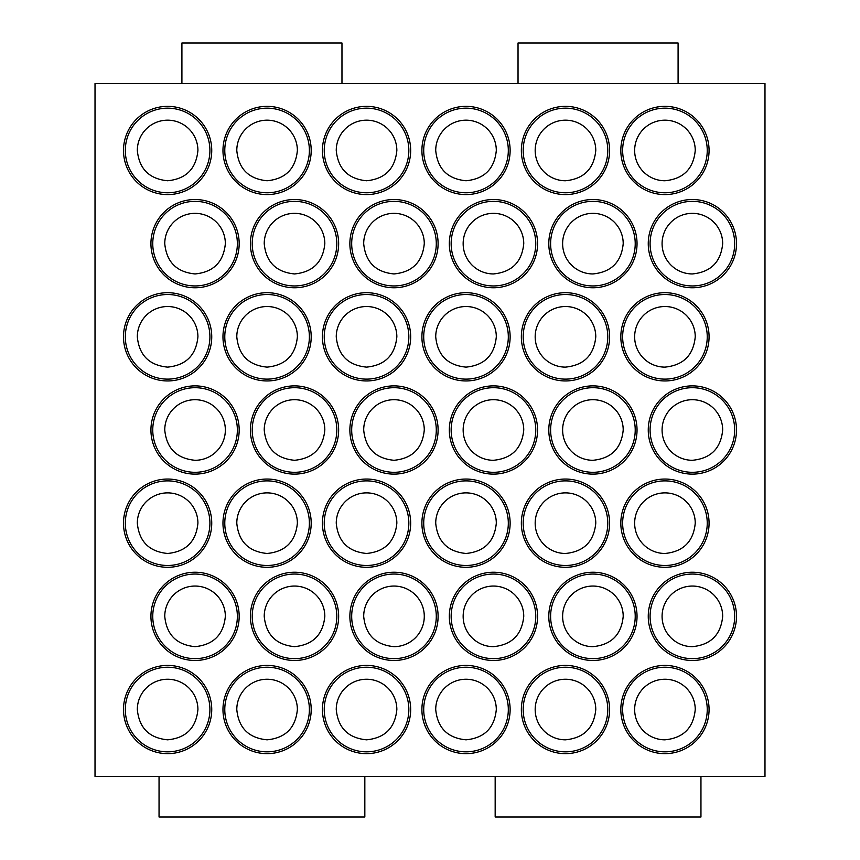 <?xml version="1.0" encoding="UTF-8"?>
<svg xmlns="http://www.w3.org/2000/svg" width="860" height="860" viewBox="0 0 860 860"><rect width="100%" height="100%" fill="white"/><g stroke="black" fill="none" stroke-linecap="round" stroke-linejoin="round"><path stroke-width="1.29" d="M95.019 83.581L764.981 83.581L764.981 776.419L95.019 776.419L95.019 83.581M341.968 83.581L341.968 43L181.911 43L181.911 83.581M678.088 83.581L678.088 43L518.032 43L518.032 83.581M159.046 776.419L159.046 817L364.833 817L364.833 776.419M495.166 776.419L495.166 817L700.954 817L700.954 776.419M607.784 336.819A42.301 42.301 0 0 0 565.482 294.518A42.301 42.301 0 0 0 523.181 336.819A42.301 42.301 0 0 0 565.482 379.12A42.301 42.301 0 0 0 607.784 336.819M609.6 336.819A44.118 44.118 0 0 0 565.482 292.701A44.118 44.118 0 0 0 521.354 336.819A44.118 44.118 0 0 0 565.482 380.948A44.118 44.118 0 0 0 609.6 336.819M508.314 150.468A42.301 42.301 0 0 0 466.012 108.166A42.301 42.301 0 0 0 423.711 150.468A42.301 42.301 0 0 0 466.012 192.769A42.301 42.301 0 0 0 508.314 150.468M510.13 150.468A44.118 44.118 0 0 0 466.012 106.35A44.118 44.118 0 0 0 421.894 150.468A44.118 44.118 0 0 0 466.012 194.586A44.118 44.118 0 0 0 510.13 150.468M209.915 523.181A42.301 42.301 0 0 0 167.614 480.88A42.301 42.301 0 0 0 125.313 523.181A42.301 42.301 0 0 0 167.614 565.482A42.301 42.301 0 0 0 209.915 523.181M211.743 523.181A44.118 44.118 0 0 0 167.614 479.052A44.118 44.118 0 0 0 123.496 523.181A44.118 44.118 0 0 0 167.614 567.299A44.118 44.118 0 0 0 211.743 523.181M209.915 150.468A42.301 42.301 0 0 0 167.614 108.166A42.301 42.301 0 0 0 125.313 150.468A42.301 42.301 0 0 0 167.614 192.769A42.301 42.301 0 0 0 209.915 150.468M211.743 150.468A44.118 44.118 0 0 0 167.614 106.35A44.118 44.118 0 0 0 123.496 150.468A44.118 44.118 0 0 0 167.614 194.586A44.118 44.118 0 0 0 211.743 150.468M309.385 336.819A42.301 42.301 0 0 0 267.084 294.518A42.301 42.301 0 0 0 224.782 336.819A42.301 42.301 0 0 0 267.084 379.12A42.301 42.301 0 0 0 309.385 336.819M311.202 336.819A44.118 44.118 0 0 0 267.084 292.701A44.118 44.118 0 0 0 222.966 336.819A44.118 44.118 0 0 0 267.084 380.948A44.118 44.118 0 0 0 311.202 336.819M309.385 523.181A42.301 42.301 0 0 0 267.084 480.88A42.301 42.301 0 0 0 224.782 523.181A42.301 42.301 0 0 0 267.084 565.482A42.301 42.301 0 0 0 309.385 523.181M311.202 523.181A44.118 44.118 0 0 0 267.084 479.052A44.118 44.118 0 0 0 222.966 523.181A44.118 44.118 0 0 0 267.084 567.299A44.118 44.118 0 0 0 311.202 523.181M707.242 523.181A42.301 42.301 0 0 0 664.941 480.88A42.301 42.301 0 0 0 622.64 523.181A42.301 42.301 0 0 0 664.941 565.482A42.301 42.301 0 0 0 707.242 523.181M709.07 523.181A44.118 44.118 0 0 0 664.941 479.052A44.118 44.118 0 0 0 620.823 523.181A44.118 44.118 0 0 0 664.941 567.299A44.118 44.118 0 0 0 709.07 523.181M436.289 616.351A42.301 42.301 0 0 0 393.988 574.05A42.301 42.301 0 0 0 351.686 616.351A42.301 42.301 0 0 0 393.988 658.653A42.301 42.301 0 0 0 436.289 616.351M438.106 616.351A44.118 44.118 0 0 0 393.988 572.233A44.118 44.118 0 0 0 349.869 616.351A44.118 44.118 0 0 0 393.988 660.48A44.118 44.118 0 0 0 438.106 616.351M535.759 430A42.301 42.301 0 0 0 493.457 387.699A42.301 42.301 0 0 0 451.156 430A42.301 42.301 0 0 0 493.457 472.301A42.301 42.301 0 0 0 535.759 430M537.575 430A44.118 44.118 0 0 0 493.457 385.882A44.118 44.118 0 0 0 449.329 430A44.118 44.118 0 0 0 493.457 474.118A44.118 44.118 0 0 0 537.575 430M336.819 616.351A42.301 42.301 0 0 0 294.518 574.05A42.301 42.301 0 0 0 252.216 616.351A42.301 42.301 0 0 0 294.518 658.653A42.301 42.301 0 0 0 336.819 616.351M338.646 616.351A44.118 44.118 0 0 0 294.518 572.233A44.118 44.118 0 0 0 250.4 616.351A44.118 44.118 0 0 0 294.518 660.48A44.118 44.118 0 0 0 338.646 616.351M237.36 616.351A42.301 42.301 0 0 0 195.059 574.05A42.301 42.301 0 0 0 152.757 616.351A42.301 42.301 0 0 0 195.059 658.653A42.301 42.301 0 0 0 237.36 616.351M239.177 616.351A44.118 44.118 0 0 0 195.059 572.233A44.118 44.118 0 0 0 150.93 616.351A44.118 44.118 0 0 0 195.059 660.48A44.118 44.118 0 0 0 239.177 616.351M734.687 616.351A42.301 42.301 0 0 0 692.386 574.05A42.301 42.301 0 0 0 650.085 616.351A42.301 42.301 0 0 0 692.386 658.653A42.301 42.301 0 0 0 734.687 616.351M736.504 616.351A44.118 44.118 0 0 0 692.386 572.233A44.118 44.118 0 0 0 648.257 616.351A44.118 44.118 0 0 0 692.386 660.48A44.118 44.118 0 0 0 736.504 616.351M635.217 616.351A42.301 42.301 0 0 0 592.916 574.05A42.301 42.301 0 0 0 550.615 616.351A42.301 42.301 0 0 0 592.916 658.653A42.301 42.301 0 0 0 635.217 616.351M637.034 616.351A44.118 44.118 0 0 0 592.916 572.233A44.118 44.118 0 0 0 548.798 616.351A44.118 44.118 0 0 0 592.916 660.48A44.118 44.118 0 0 0 637.034 616.351M535.759 243.649A42.301 42.301 0 0 0 493.457 201.347A42.301 42.301 0 0 0 451.156 243.649A42.301 42.301 0 0 0 493.457 285.95A42.301 42.301 0 0 0 535.759 243.649M537.575 243.649A44.118 44.118 0 0 0 493.457 199.52A44.118 44.118 0 0 0 449.329 243.649A44.118 44.118 0 0 0 493.457 287.767A44.118 44.118 0 0 0 537.575 243.649M607.784 709.532A42.301 42.301 0 0 0 565.482 667.231A42.301 42.301 0 0 0 523.181 709.532A42.301 42.301 0 0 0 565.482 751.833A42.301 42.301 0 0 0 607.784 709.532M609.6 709.532A44.118 44.118 0 0 0 565.482 665.414A44.118 44.118 0 0 0 521.354 709.532A44.118 44.118 0 0 0 565.482 753.65A44.118 44.118 0 0 0 609.6 709.532M237.36 243.649A42.301 42.301 0 0 0 195.059 201.347A42.301 42.301 0 0 0 152.757 243.649A42.301 42.301 0 0 0 195.059 285.95A42.301 42.301 0 0 0 237.36 243.649M239.177 243.649A44.118 44.118 0 0 0 195.059 199.52A44.118 44.118 0 0 0 150.93 243.649A44.118 44.118 0 0 0 195.059 287.767A44.118 44.118 0 0 0 239.177 243.649M508.314 709.532A42.301 42.301 0 0 0 466.012 667.231A42.301 42.301 0 0 0 423.711 709.532A42.301 42.301 0 0 0 466.012 751.833A42.301 42.301 0 0 0 508.314 709.532M510.13 709.532A44.118 44.118 0 0 0 466.012 665.414A44.118 44.118 0 0 0 421.894 709.532A44.118 44.118 0 0 0 466.012 753.65A44.118 44.118 0 0 0 510.13 709.532M535.759 616.351A42.301 42.301 0 0 0 493.457 574.05A42.301 42.301 0 0 0 451.156 616.351A42.301 42.301 0 0 0 493.457 658.653A42.301 42.301 0 0 0 535.759 616.351M537.575 616.351A44.118 44.118 0 0 0 493.457 572.233A44.118 44.118 0 0 0 449.329 616.351A44.118 44.118 0 0 0 493.457 660.48A44.118 44.118 0 0 0 537.575 616.351M635.217 243.649A42.301 42.301 0 0 0 592.916 201.347A42.301 42.301 0 0 0 550.615 243.649A42.301 42.301 0 0 0 592.916 285.95A42.301 42.301 0 0 0 635.217 243.649M637.034 243.649A44.118 44.118 0 0 0 592.916 199.52A44.118 44.118 0 0 0 548.798 243.649A44.118 44.118 0 0 0 592.916 287.767A44.118 44.118 0 0 0 637.034 243.649M436.289 243.649A42.301 42.301 0 0 0 393.988 201.347A42.301 42.301 0 0 0 351.686 243.649A42.301 42.301 0 0 0 393.988 285.95A42.301 42.301 0 0 0 436.289 243.649M438.106 243.649A44.118 44.118 0 0 0 393.988 199.52A44.118 44.118 0 0 0 349.869 243.649A44.118 44.118 0 0 0 393.988 287.767A44.118 44.118 0 0 0 438.106 243.649M734.687 243.649A42.301 42.301 0 0 0 692.386 201.347A42.301 42.301 0 0 0 650.085 243.649A42.301 42.301 0 0 0 692.386 285.95A42.301 42.301 0 0 0 734.687 243.649M736.504 243.649A44.118 44.118 0 0 0 692.386 199.52A44.118 44.118 0 0 0 648.257 243.649A44.118 44.118 0 0 0 692.386 287.767A44.118 44.118 0 0 0 736.504 243.649M436.289 430A42.301 42.301 0 0 0 393.988 387.699A42.301 42.301 0 0 0 351.686 430A42.301 42.301 0 0 0 393.988 472.301A42.301 42.301 0 0 0 436.289 430M438.106 430A44.118 44.118 0 0 0 393.988 385.882A44.118 44.118 0 0 0 349.869 430A44.118 44.118 0 0 0 393.988 474.118A44.118 44.118 0 0 0 438.106 430M408.844 709.532A42.301 42.301 0 0 0 366.543 667.231A42.301 42.301 0 0 0 324.241 709.532A42.301 42.301 0 0 0 366.543 751.833A42.301 42.301 0 0 0 408.844 709.532M410.671 709.532A44.118 44.118 0 0 0 366.543 665.414A44.118 44.118 0 0 0 322.425 709.532A44.118 44.118 0 0 0 366.543 753.65A44.118 44.118 0 0 0 410.671 709.532M309.385 709.532A42.301 42.301 0 0 0 267.084 667.231A42.301 42.301 0 0 0 224.782 709.532A42.301 42.301 0 0 0 267.084 751.833A42.301 42.301 0 0 0 309.385 709.532M311.202 709.532A44.118 44.118 0 0 0 267.084 665.414A44.118 44.118 0 0 0 222.966 709.532A44.118 44.118 0 0 0 267.084 753.65A44.118 44.118 0 0 0 311.202 709.532M209.915 709.532A42.301 42.301 0 0 0 167.614 667.231A42.301 42.301 0 0 0 125.313 709.532A42.301 42.301 0 0 0 167.614 751.833A42.301 42.301 0 0 0 209.915 709.532M211.743 709.532A44.118 44.118 0 0 0 167.614 665.414A44.118 44.118 0 0 0 123.496 709.532A44.118 44.118 0 0 0 167.614 753.65A44.118 44.118 0 0 0 211.743 709.532M336.819 243.649A42.301 42.301 0 0 0 294.518 201.347A42.301 42.301 0 0 0 252.216 243.649A42.301 42.301 0 0 0 294.518 285.95A42.301 42.301 0 0 0 336.819 243.649M338.646 243.649A44.118 44.118 0 0 0 294.518 199.52A44.118 44.118 0 0 0 250.4 243.649A44.118 44.118 0 0 0 294.518 287.767A44.118 44.118 0 0 0 338.646 243.649M237.36 430A42.301 42.301 0 0 0 195.059 387.699A42.301 42.301 0 0 0 152.757 430A42.301 42.301 0 0 0 195.059 472.301A42.301 42.301 0 0 0 237.36 430M239.177 430A44.118 44.118 0 0 0 195.059 385.882A44.118 44.118 0 0 0 150.93 430A44.118 44.118 0 0 0 195.059 474.118A44.118 44.118 0 0 0 239.177 430M635.217 430A42.301 42.301 0 0 0 592.916 387.699A42.301 42.301 0 0 0 550.615 430A42.301 42.301 0 0 0 592.916 472.301A42.301 42.301 0 0 0 635.217 430M637.034 430A44.118 44.118 0 0 0 592.916 385.882A44.118 44.118 0 0 0 548.798 430A44.118 44.118 0 0 0 592.916 474.118A44.118 44.118 0 0 0 637.034 430M336.819 430A42.301 42.301 0 0 0 294.518 387.699A42.301 42.301 0 0 0 252.216 430A42.301 42.301 0 0 0 294.518 472.301A42.301 42.301 0 0 0 336.819 430M338.646 430A44.118 44.118 0 0 0 294.518 385.882A44.118 44.118 0 0 0 250.4 430A44.118 44.118 0 0 0 294.518 474.118A44.118 44.118 0 0 0 338.646 430M707.242 709.532A42.301 42.301 0 0 0 664.941 667.231A42.301 42.301 0 0 0 622.64 709.532A42.301 42.301 0 0 0 664.941 751.833A42.301 42.301 0 0 0 707.242 709.532M709.07 709.532A44.118 44.118 0 0 0 664.941 665.414A44.118 44.118 0 0 0 620.823 709.532A44.118 44.118 0 0 0 664.941 753.65A44.118 44.118 0 0 0 709.07 709.532M734.687 430A42.301 42.301 0 0 0 692.386 387.699A42.301 42.301 0 0 0 650.085 430A42.301 42.301 0 0 0 692.386 472.301A42.301 42.301 0 0 0 734.687 430M736.504 430A44.118 44.118 0 0 0 692.386 385.882A44.118 44.118 0 0 0 648.257 430A44.118 44.118 0 0 0 692.386 474.118A44.118 44.118 0 0 0 736.504 430M408.844 336.819A42.301 42.301 0 0 0 366.543 294.518A42.301 42.301 0 0 0 324.241 336.819A42.301 42.301 0 0 0 366.543 379.12A42.301 42.301 0 0 0 408.844 336.819M410.671 336.819A44.118 44.118 0 0 0 366.543 292.701A44.118 44.118 0 0 0 322.425 336.819A44.118 44.118 0 0 0 366.543 380.948A44.118 44.118 0 0 0 410.671 336.819M508.314 523.181A42.301 42.301 0 0 0 466.012 480.88A42.301 42.301 0 0 0 423.711 523.181A42.301 42.301 0 0 0 466.012 565.482A42.301 42.301 0 0 0 508.314 523.181M510.13 523.181A44.118 44.118 0 0 0 466.012 479.052A44.118 44.118 0 0 0 421.894 523.181A44.118 44.118 0 0 0 466.012 567.299A44.118 44.118 0 0 0 510.13 523.181M309.385 150.468A42.301 42.301 0 0 0 267.084 108.166A42.301 42.301 0 0 0 224.782 150.468A42.301 42.301 0 0 0 267.084 192.769A42.301 42.301 0 0 0 309.385 150.468M311.202 150.468A44.118 44.118 0 0 0 267.084 106.35A44.118 44.118 0 0 0 222.966 150.468A44.118 44.118 0 0 0 267.084 194.586A44.118 44.118 0 0 0 311.202 150.468M607.784 150.468A42.301 42.301 0 0 0 565.482 108.166A42.301 42.301 0 0 0 523.181 150.468A42.301 42.301 0 0 0 565.482 192.769A42.301 42.301 0 0 0 607.784 150.468M609.6 150.468A44.118 44.118 0 0 0 565.482 106.35A44.118 44.118 0 0 0 521.354 150.468A44.118 44.118 0 0 0 565.482 194.586A44.118 44.118 0 0 0 609.6 150.468M707.242 150.468A42.301 42.301 0 0 0 664.941 108.166A42.301 42.301 0 0 0 622.64 150.468A42.301 42.301 0 0 0 664.941 192.769A42.301 42.301 0 0 0 707.242 150.468M709.07 150.468A44.118 44.118 0 0 0 664.941 106.35A44.118 44.118 0 0 0 620.823 150.468A44.118 44.118 0 0 0 664.941 194.586A44.118 44.118 0 0 0 709.07 150.468M607.784 523.181A42.301 42.301 0 0 0 565.482 480.88A42.301 42.301 0 0 0 523.181 523.181A42.301 42.301 0 0 0 565.482 565.482A42.301 42.301 0 0 0 607.784 523.181M609.6 523.181A44.118 44.118 0 0 0 565.482 479.052A44.118 44.118 0 0 0 521.354 523.181A44.118 44.118 0 0 0 565.482 567.299A44.118 44.118 0 0 0 609.6 523.181M508.314 336.819A42.301 42.301 0 0 0 466.012 294.518A42.301 42.301 0 0 0 423.711 336.819A42.301 42.301 0 0 0 466.012 379.12A42.301 42.301 0 0 0 508.314 336.819M510.13 336.819A44.118 44.118 0 0 0 466.012 292.701A44.118 44.118 0 0 0 421.894 336.819A44.118 44.118 0 0 0 466.012 380.948A44.118 44.118 0 0 0 510.13 336.819M408.844 150.468A42.301 42.301 0 0 0 366.543 108.166A42.301 42.301 0 0 0 324.241 150.468A42.301 42.301 0 0 0 366.543 192.769A42.301 42.301 0 0 0 408.844 150.468M410.671 150.468A44.118 44.118 0 0 0 366.543 106.35A44.118 44.118 0 0 0 322.425 150.468A44.118 44.118 0 0 0 366.543 194.586A44.118 44.118 0 0 0 410.671 150.468M209.915 336.819A42.301 42.301 0 0 0 167.614 294.518A42.301 42.301 0 0 0 125.313 336.819A42.301 42.301 0 0 0 167.614 379.12A42.301 42.301 0 0 0 209.915 336.819M211.743 336.819A44.118 44.118 0 0 0 167.614 292.701A44.118 44.118 0 0 0 123.496 336.819A44.118 44.118 0 0 0 167.614 380.948A44.118 44.118 0 0 0 211.743 336.819M408.844 523.181A42.301 42.301 0 0 0 366.543 480.88A42.301 42.301 0 0 0 324.241 523.181A42.301 42.301 0 0 0 366.543 565.482A42.301 42.301 0 0 0 408.844 523.181M410.671 523.181A44.118 44.118 0 0 0 366.543 479.052A44.118 44.118 0 0 0 322.425 523.181A44.118 44.118 0 0 0 366.543 567.299A44.118 44.118 0 0 0 410.671 523.181M707.242 336.819A42.301 42.301 0 0 0 664.941 294.518A42.301 42.301 0 0 0 622.64 336.819A42.301 42.301 0 0 0 664.941 379.12A42.301 42.301 0 0 0 707.242 336.819M709.07 336.819A44.118 44.118 0 0 0 664.941 292.701A44.118 44.118 0 0 0 620.823 336.819A44.118 44.118 0 0 0 664.941 380.948A44.118 44.118 0 0 0 709.07 336.819M137.32 150.468A30.293 30.293 0 0 1 167.614 120.174A30.293 30.293 0 0 1 197.918 150.468C196.123 168.872 186.018 178.966 167.614 180.761C149.21 178.966 139.116 168.872 137.32 150.468M634.648 336.819A30.293 30.293 0 0 1 664.941 306.525A30.293 30.293 0 0 1 695.245 336.819C693.45 355.223 683.345 365.328 664.941 367.123A30.293 30.293 0 0 1 634.648 336.819M336.249 523.181A30.293 30.293 0 0 1 366.543 492.877A30.293 30.293 0 0 1 396.847 523.181C395.052 541.585 384.947 551.679 366.543 553.475C348.149 551.679 338.044 541.585 336.249 523.181M137.32 336.819A30.293 30.293 0 0 1 167.614 306.525A30.293 30.293 0 0 1 197.918 336.819C196.123 355.223 186.018 365.328 167.614 367.123C149.21 365.328 139.116 355.223 137.32 336.819M336.249 150.468A30.293 30.293 0 0 1 366.543 120.174A30.293 30.293 0 0 1 396.847 150.468C395.052 168.872 384.947 178.966 366.543 180.761C348.149 178.966 338.044 168.872 336.249 150.468M435.719 336.819A30.293 30.293 0 0 1 466.012 306.525A30.293 30.293 0 0 1 496.306 336.819C494.511 355.223 484.416 365.328 466.012 367.123C447.608 365.328 437.514 355.223 435.719 336.819M535.178 523.181A30.293 30.293 0 0 1 565.482 492.877A30.293 30.293 0 0 1 595.776 523.181C593.98 541.585 583.886 551.679 565.482 553.475A30.293 30.293 0 0 1 535.178 523.181M634.648 150.468A30.293 30.293 0 0 1 664.941 120.174A30.293 30.293 0 0 1 695.245 150.468C693.45 168.872 683.345 178.966 664.941 180.761A30.293 30.293 0 0 1 634.648 150.468M535.178 150.468A30.293 30.293 0 0 1 565.482 120.174A30.293 30.293 0 0 1 595.776 150.468C593.98 168.872 583.886 178.966 565.482 180.761A30.293 30.293 0 0 1 535.178 150.468M236.79 150.468A30.293 30.293 0 0 1 267.084 120.174A30.293 30.293 0 0 1 297.377 150.468C295.582 168.872 285.488 178.966 267.084 180.761C248.68 178.966 238.585 168.872 236.79 150.468M435.719 523.181A30.293 30.293 0 0 1 466.012 492.877A30.293 30.293 0 0 1 496.306 523.181C494.511 541.585 484.416 551.679 466.012 553.475C447.608 551.679 437.514 541.585 435.719 523.181M336.249 336.819A30.293 30.293 0 0 1 366.543 306.525A30.293 30.293 0 0 1 396.847 336.819C395.052 355.223 384.947 365.328 366.543 367.123C348.149 365.328 338.044 355.223 336.249 336.819M662.082 430A30.293 30.293 0 0 1 692.386 399.706A30.293 30.293 0 0 1 722.679 430C720.884 448.404 710.79 458.498 692.386 460.293A30.293 30.293 0 0 1 662.082 430M634.648 709.532A30.293 30.293 0 0 1 664.941 679.239A30.293 30.293 0 0 1 695.245 709.532C693.45 727.936 683.345 738.03 664.941 739.826A30.293 30.293 0 0 1 634.648 709.532M264.224 430A30.293 30.293 0 0 1 294.518 399.706A30.293 30.293 0 0 1 324.822 430C323.027 448.404 312.922 458.498 294.518 460.293C276.114 458.498 266.019 448.404 264.224 430M562.623 430A30.293 30.293 0 0 1 592.916 399.706A30.293 30.293 0 0 1 623.21 430C621.414 448.404 611.32 458.498 592.916 460.293A30.293 30.293 0 0 1 562.623 430M164.754 430A30.293 30.293 0 0 1 195.059 399.706A30.293 30.293 0 0 1 225.352 430A30.293 30.293 0 0 1 195.059 460.293C176.655 458.498 166.55 448.404 164.754 430M264.224 243.649A30.293 30.293 0 0 1 294.518 213.345A30.293 30.293 0 0 1 324.822 243.649C323.027 262.053 312.922 272.147 294.518 273.942C276.114 272.147 266.019 262.053 264.224 243.649M137.32 709.532A30.293 30.293 0 0 1 167.614 679.239A30.293 30.293 0 0 1 197.918 709.532C196.123 727.936 186.018 738.03 167.614 739.826C149.21 738.03 139.116 727.936 137.32 709.532M236.79 709.532A30.293 30.293 0 0 1 267.084 679.239A30.293 30.293 0 0 1 297.377 709.532C295.582 727.936 285.488 738.03 267.084 739.826C248.68 738.03 238.585 727.936 236.79 709.532M336.249 709.532A30.293 30.293 0 0 1 366.543 679.239A30.293 30.293 0 0 1 396.847 709.532C395.052 727.936 384.947 738.03 366.543 739.826C348.149 738.03 338.044 727.936 336.249 709.532M363.694 430A30.293 30.293 0 0 1 393.988 399.706A30.293 30.293 0 0 1 424.281 430C422.486 448.404 412.392 458.498 393.988 460.293C375.583 458.498 365.489 448.404 363.694 430M662.082 243.649A30.293 30.293 0 0 1 692.386 213.345A30.293 30.293 0 0 1 722.679 243.649C720.884 262.053 710.79 272.147 692.386 273.942A30.293 30.293 0 0 1 662.082 243.649M363.694 243.649A30.293 30.293 0 0 1 393.988 213.345A30.293 30.293 0 0 1 424.281 243.649C422.486 262.053 412.392 272.147 393.988 273.942C375.583 272.147 365.489 262.053 363.694 243.649M562.623 243.649A30.293 30.293 0 0 1 592.916 213.345A30.293 30.293 0 0 1 623.21 243.649C621.414 262.053 611.32 272.147 592.916 273.942A30.293 30.293 0 0 1 562.623 243.649M463.153 616.351A30.293 30.293 0 0 1 493.457 586.058A30.293 30.293 0 0 1 523.751 616.351C521.956 634.755 511.85 644.86 493.457 646.655A30.293 30.293 0 0 1 463.153 616.351M435.719 709.532A30.293 30.293 0 0 1 466.012 679.239A30.293 30.293 0 0 1 496.306 709.532C494.511 727.936 484.416 738.03 466.012 739.826C447.608 738.03 437.514 727.936 435.719 709.532M164.754 243.649A30.293 30.293 0 0 1 195.059 213.345A30.293 30.293 0 0 1 225.352 243.649C223.557 262.053 213.463 272.147 195.059 273.942C176.655 272.147 166.55 262.053 164.754 243.649M535.178 709.532A30.293 30.293 0 0 1 565.482 679.239A30.293 30.293 0 0 1 595.776 709.532C593.98 727.936 583.886 738.03 565.482 739.826A30.293 30.293 0 0 1 535.178 709.532M463.153 243.649A30.293 30.293 0 0 1 493.457 213.345A30.293 30.293 0 0 1 523.751 243.649C521.956 262.053 511.85 272.147 493.457 273.942A30.293 30.293 0 0 1 463.153 243.649M562.623 616.351A30.293 30.293 0 0 1 592.916 586.058A30.293 30.293 0 0 1 623.21 616.351C621.414 634.755 611.32 644.86 592.916 646.655A30.293 30.293 0 0 1 562.623 616.351M662.082 616.351A30.293 30.293 0 0 1 692.386 586.058A30.293 30.293 0 0 1 722.679 616.351C720.884 634.755 710.79 644.86 692.386 646.655A30.293 30.293 0 0 1 662.082 616.351M164.754 616.351A30.293 30.293 0 0 1 195.059 586.058A30.293 30.293 0 0 1 225.352 616.351C223.557 634.755 213.463 644.86 195.059 646.655C176.655 644.86 166.55 634.755 164.754 616.351M264.224 616.351A30.293 30.293 0 0 1 294.518 586.058A30.293 30.293 0 0 1 324.822 616.351C323.027 634.755 312.922 644.86 294.518 646.655C276.114 644.86 266.019 634.755 264.224 616.351M463.153 430A30.293 30.293 0 0 1 493.457 399.706A30.293 30.293 0 0 1 523.751 430C521.956 448.404 511.85 458.498 493.457 460.293A30.293 30.293 0 0 1 463.153 430M363.694 616.351A30.293 30.293 0 0 1 393.988 586.058A30.293 30.293 0 0 1 424.281 616.351A30.293 30.293 0 0 1 393.988 646.655C375.583 644.86 365.489 634.755 363.694 616.351M634.648 523.181A30.293 30.293 0 0 1 664.941 492.877A30.293 30.293 0 0 1 695.245 523.181C693.45 541.585 683.345 551.679 664.941 553.475A30.293 30.293 0 0 1 634.648 523.181M236.79 523.181A30.293 30.293 0 0 1 267.084 492.877A30.293 30.293 0 0 1 297.377 523.181C295.582 541.585 285.488 551.679 267.084 553.475C248.68 551.679 238.585 541.585 236.79 523.181M236.79 336.819A30.293 30.293 0 0 1 267.084 306.525A30.293 30.293 0 0 1 297.377 336.819C295.582 355.223 285.488 365.328 267.084 367.123C248.68 365.328 238.585 355.223 236.79 336.819M137.32 523.181A30.293 30.293 0 0 1 167.614 492.877A30.293 30.293 0 0 1 197.918 523.181C196.123 541.585 186.018 551.679 167.614 553.475C149.21 551.679 139.116 541.585 137.32 523.181M435.719 150.468A30.293 30.293 0 0 1 466.012 120.174A30.293 30.293 0 0 1 496.306 150.468C494.511 168.872 484.416 178.966 466.012 180.761C447.608 178.966 437.514 168.872 435.719 150.468M535.178 336.819A30.293 30.293 0 0 1 565.482 306.525A30.293 30.293 0 0 1 595.776 336.819C593.98 355.223 583.886 365.328 565.482 367.123A30.293 30.293 0 0 1 535.178 336.819"/></g></svg>
